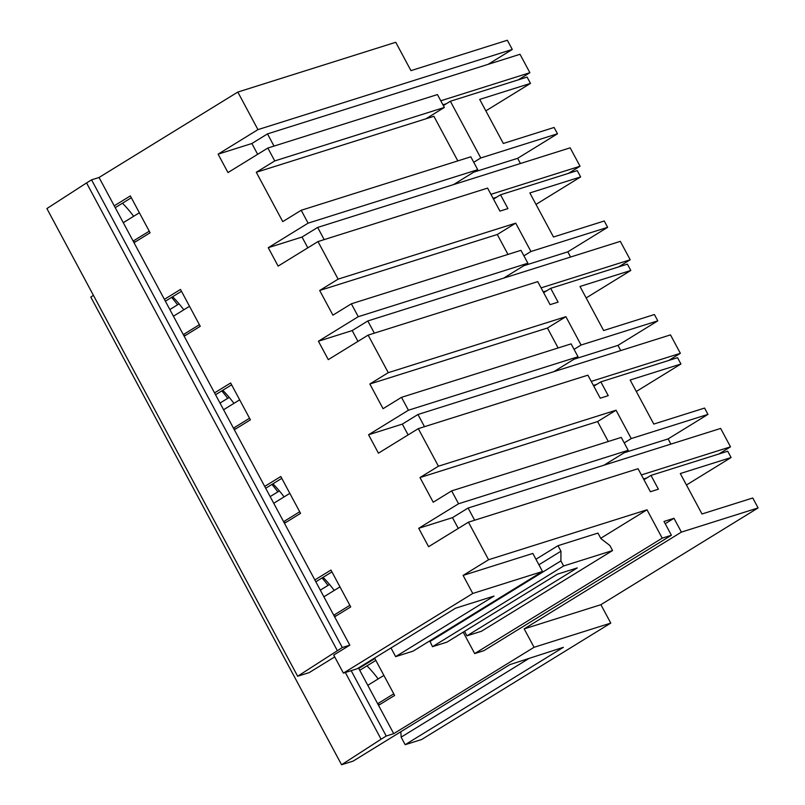 <?xml version="1.0" encoding="UTF-8"?>
<svg xmlns="http://www.w3.org/2000/svg" width="805" height="805" viewBox="0 0 805 805"><rect width="100%" height="100%" fill="white"/><g stroke="black" fill="none" stroke-linecap="round" stroke-linejoin="round"><path stroke-width="1.21" d="M93.44 295.375L90.804 297.075L341.572 764.75L353.123 761.107L509.907 664.598L563.359 647.321L405.156 744.706L421.679 739.493L610.774 623.1L534.057 647.29L524.176 628.876L681.392 532.105L673.986 518.299L665.202 523.703M359.744 670.303L375.844 660.402M171.596 297.367A65.426 31.868 -121.6 0 1 177.553 304.803M608.278 441.502L597.592 421.568L616.036 410.218L631.241 438.574L707.957 414.384L668.1 438.916L670.887 444.108M686.454 485.013L731.091 457.532L727.7 451.213L650.983 475.393L658.389 489.209L650.39 491.724L638.053 468.711L468.44 522.173L488.575 559.737L463.106 575.414L532.83 553.438L542.5 571.48L472.776 593.466L343.393 673.111L333.713 655.059L349.813 645.157L342.316 647.522L297.659 676.24L309.211 672.598L334.699 656.91M610.774 623.1L600.892 604.686L758.109 507.925L752.776 497.983L701.99 513.982L680.306 473.541L731.091 457.532M512.282 49.457L257.952 129.625L237.817 92.062L395.748 42.283L410.952 70.639L507.341 40.25L512.282 49.457L488.061 64.37M530.475 83.398L527.084 77.079L450.367 101.259L480.776 157.971L557.493 133.781L554.102 127.462L503.326 143.471L479.7 99.407L530.475 83.398L485.848 110.869M557.493 133.781L517.645 158.313L520.433 163.506M535.999 204.41L580.626 176.929L577.235 170.61L500.529 194.79L507.925 208.606L499.935 211.121L487.589 188.108L317.985 241.57L278.127 266.103L268.256 247.688L308.114 223.156L477.717 169.694L453.497 184.607M507.975 254.43L497.289 234.497L515.723 223.146L530.928 251.502L607.644 227.322L604.253 220.993L553.478 237.002L541.664 214.975L529.851 192.938L580.626 176.929M607.644 227.322L567.797 251.844L570.584 257.037M586.151 297.941L630.788 270.47L627.397 264.141L550.68 288.331L558.086 302.137L550.087 304.652L537.74 281.639L368.137 335.111L388.272 372.665L369.837 384.015L383.059 408.688L401.504 397.338L408.417 410.228L578.02 356.766L553.8 371.669M558.127 347.971L547.44 328.027L565.885 316.677L581.079 345.033L657.796 320.853L654.405 314.534L603.629 330.533L580.003 286.469L630.788 270.47M657.796 320.853L617.948 345.385L620.736 350.577M636.302 391.472L680.939 364.001L677.548 357.682L600.832 381.862L608.238 395.668L600.238 398.193L587.902 375.17L418.288 428.642L438.423 466.206L419.989 477.556L433.221 502.229L451.655 490.879L458.568 503.759L628.182 450.297L603.951 465.21M707.957 414.384L704.566 408.065L653.781 424.074L630.154 380.01L680.939 364.001M400.759 731.785A65.426 31.868 -121.6 0 1 401.132 737.169L405.156 744.706M366.979 665.856A65.426 31.868 -121.6 0 1 378.159 678.937M322.05 577.97A65.426 31.868 -121.6 0 1 328.007 585.406M271.899 484.439A65.426 31.868 -121.6 0 1 277.856 491.865M221.747 390.898A65.426 31.868 -121.6 0 1 227.704 398.334M473.702 172.169L517.645 158.313M480.776 157.971L473.753 162.298M450.367 101.259L443.344 105.586M257.952 129.625L218.105 154.157L251.874 143.511L257.65 154.298M345.325 672.497L381.087 739.201L341.572 764.75M358.487 667.959L393.726 733.667L534.057 647.29M650.983 475.393L643.95 479.72M631.241 438.574L624.207 442.901M600.832 381.862L593.798 386.189M581.079 345.033L574.056 349.36M550.68 288.331L543.647 292.648M530.928 251.502L523.904 255.829M500.529 194.79L493.495 199.117M358.758 668.462L374.858 658.56L394.621 695.429L378.531 705.331M457.824 160.899L433.905 116.292L425.905 118.808L444.35 107.457L437.437 94.567L267.834 148.04L227.976 172.572L218.105 154.157M381.087 739.201L386.219 736.032L351.171 670.656M393.726 733.667L386.219 736.032M477.717 169.694L470.804 156.804L301.201 210.276L282.756 221.627L256.302 172.28L425.905 118.808M474.688 653.58L483.875 650.682L671.4 535.255L662.213 538.153L474.688 653.58L463.187 632.146M334.246 590.427A65.426 31.868 58.4 0 0 323.067 577.346M284.095 496.896A65.426 31.868 58.4 0 0 272.915 483.815M233.943 403.355A65.426 31.868 58.4 0 0 222.764 390.284M183.792 309.824A65.426 31.868 58.4 0 0 172.612 296.743M133.64 216.293A65.426 31.868 58.4 0 0 122.451 203.212M184.164 336.218L200.254 326.317L180.491 289.448L164.391 299.349L349.813 645.157M165.377 301.191L181.477 291.289M237.817 92.062L99.045 177.482L91.559 179.847L342.316 647.522M99.045 177.482L164.391 299.349M134.012 242.687L150.102 232.776L130.34 195.907L114.24 205.818M115.226 207.66L131.326 197.748M267.834 148.04L274.736 160.93L444.35 107.457M256.302 172.28L274.736 160.93M301.201 210.276L308.114 223.156M315.842 581.794L331.932 571.892M265.68 488.263L281.78 478.351M215.529 394.732L231.629 384.82M337.315 650.591L86.558 182.926L46.891 208.565L297.659 676.24M86.558 182.926L91.559 179.847M268.256 247.688L302.026 237.042L307.812 247.839M334.618 616.821L350.718 606.92L330.946 570.051L314.846 579.952M472.776 593.466L463.106 575.414M468.44 522.173L428.592 546.706L418.721 528.291L458.568 503.759M418.288 428.642L378.441 453.175L368.569 434.76L408.417 410.228M368.137 335.111L328.289 359.634L318.408 341.219L358.265 316.697L527.869 263.225L503.648 278.138M515.723 223.146L338.12 279.134L319.686 290.484L332.908 315.158L351.352 303.807L358.265 316.697M338.12 279.134L317.985 241.57M214.543 392.88L230.643 382.979L250.405 419.848L234.315 429.759M264.694 486.421L280.794 476.51L300.567 513.379L284.467 523.29M662.213 538.153L647.009 509.796L488.575 559.737M671.4 535.255L663.994 521.449L673.986 518.299M758.109 507.925L681.392 532.105M600.892 604.686L524.176 628.876M529.086 658.399L401.132 737.169M647.009 509.796L600.731 538.283M464.535 631.321L466.95 635.829L481.44 631.261L612.565 550.55L609.848 545.488L600.912 538.615L597.954 533.091L557.996 545.689L535.949 559.254M542.5 571.48L413.116 651.124L395.637 656.639L494.008 596.082L455.55 608.208L357.178 668.764L343.393 673.111M418.721 528.291L452.48 517.645L458.266 528.442M395.637 656.639L390.978 647.955M612.565 550.55L563.621 565.975L560.904 560.914L560.954 551.214L557.996 545.689M466.95 635.829L577.276 567.917L557.302 574.217L446.976 642.128L432.486 646.697L429.779 640.871M538.907 564.778L560.954 551.214M429.779 641.625L560.904 560.914M432.486 646.697L563.621 565.975M451.655 490.879L621.269 437.407L628.182 450.297M624.167 452.762L668.1 438.916M497.289 234.497L319.686 290.484M523.864 265.7L567.797 251.844M351.352 303.807L520.966 250.335L527.869 263.225M318.408 341.219L352.177 330.583L357.963 341.37M565.885 316.677L388.272 372.665M547.44 328.027L369.837 384.015M574.015 359.231L617.948 345.385M401.504 397.338L571.117 343.876L578.02 356.766M368.569 434.76L402.329 424.114L408.115 434.901M616.036 410.218L438.423 466.206M597.592 421.568L419.989 477.556M149.247 231.176L133.147 241.077M136.025 241.45L133.731 242.174M446.362 103.724L442.931 104.811M440.778 100.796L529.891 72.702L518.279 79.846M529.891 72.702L520.02 54.287L267.502 133.892L251.874 143.511M139.376 212.762L123.276 222.673M267.502 133.892L274.032 146.087M179.092 303.857L169.855 309.543M199.399 324.707L183.299 334.618M186.176 334.981L183.882 335.705M496.514 197.265L493.083 198.342M490.929 194.327L580.043 166.233L568.431 173.387M580.043 166.233L570.171 147.828L317.653 227.433L302.026 237.042M189.527 306.292L173.427 316.204M317.653 227.433L324.184 239.618M229.244 397.388L220.007 403.074M249.55 418.238L233.45 428.149M236.328 428.512L234.034 429.236M546.665 290.796L543.234 291.873M541.081 287.868L630.204 259.774L618.582 266.918M630.204 259.774L620.323 241.359L367.805 320.964L352.177 330.583M239.679 399.833L223.579 409.735M367.805 320.964L374.335 333.149M279.395 490.919L270.158 496.605M299.702 511.779L283.601 521.68M286.479 522.053L284.185 522.777M596.817 384.327L593.386 385.414M591.232 381.399L680.356 353.304L668.734 360.449M680.356 353.304L670.485 334.89L417.956 414.495L402.329 424.114M289.83 493.364L273.73 503.276M417.956 414.495L424.487 426.69M329.547 584.46L320.31 590.146M349.853 605.31L333.763 615.221M336.631 615.584L334.337 616.308M646.968 477.868L643.537 478.945M641.384 474.93L730.507 446.835L718.895 453.99M730.507 446.835L720.636 428.431L468.108 508.025L452.48 517.645M339.982 586.895L323.882 596.807M468.108 508.025L474.648 520.221M393.766 693.819L377.666 703.731M380.544 704.093L378.249 704.818M383.894 675.405L367.794 685.317"/></g></svg>
